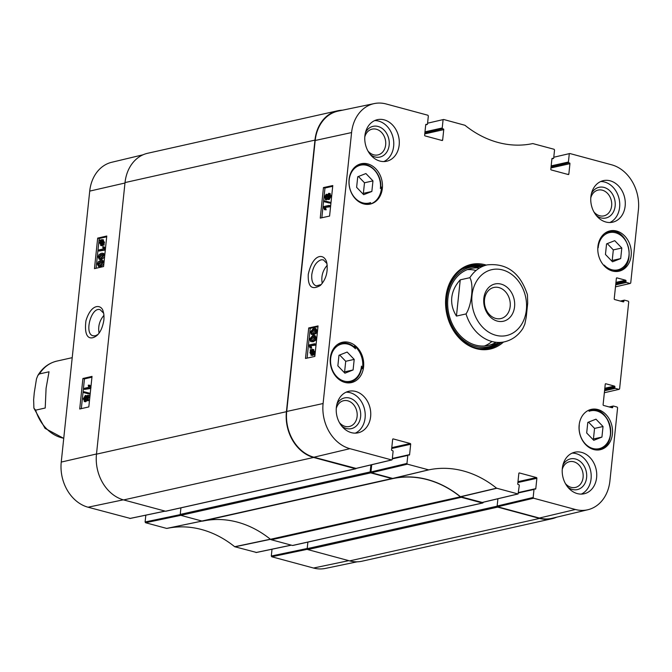 <?xml version="1.0" encoding="UTF-8"?>
<svg xmlns="http://www.w3.org/2000/svg" width="672" height="672" viewBox="0 0 672 672"><rect width="100%" height="100%" fill="white"/><g stroke="black" fill="none" stroke-linecap="round" stroke-linejoin="round"><path stroke-width="1.01" d="M99.07 333.085C97.894 326.458 99.515 320.552 103.916 315.37M97.902 334.522L95.29 335.824L93.173 335.807C83.815 334.135 91.224 306.44 100.153 309.7L103.555 313.11M518.498 492.912L534.005 489.443L533.165 497.473L497.146 506.024L497.91 498.767L497.129 506.184L307.196 548.646L307.877 542.102L307.205 548.495L271.303 556.013L271.748 556.76L313.513 568.033A38.102 30.509 77.4 0 0 325.357 568.428L357.16 561.809M102.53 254.394L103.194 255.772L100.766 258.115L99.38 258.199L98.717 256.813L101.153 254.47L102.934 254.621L99.742 257.082L100.019 258.241M103.748 255.654L100.64 259.274L99.229 259.333L98.171 256.939L98.952 254.73L101.27 253.31L102.69 253.252L103.748 255.654L104.689 255.906M104.597 256.855L101.665 259.552L99.229 259.333M102.69 253.252L103.706 253.529L104.79 255.024M98.994 249.925L103.27 248.942L102.698 246.884L103.345 246.733L104.437 249.06L104.362 249.791L98.876 251.051L98.994 249.925M105.462 249.337L104.37 247.002L103.345 246.733M105.386 249.312L104.437 249.06M105.311 250.043L104.362 249.791M105.302 250.076L98.876 251.051M101.102 242.323L100.246 242.096L100.523 241.458L102.27 244.07L100.766 244.642M101.27 242.365L101.371 244.625M101.312 244.633L100.078 242.886L100.246 242.096M102.757 240.719L101.774 240.458L103.018 242.222L102.556 243.667L100.808 241.046L102.354 240.45M102.791 240.736L101.833 241.315L102.892 242.903M101.833 241.315L100.808 241.046M102.27 240.946L101.245 240.668M102.875 239.904L104.454 242.399L103.866 244.373L104.261 244.961L103.236 244.684L102.984 245.146L102.572 244.524L100.615 245.473L102.262 245.742L101.245 245.465L99.666 243.004L100.246 241.038L99.851 240.442L101.85 239.627L103.513 239.896M104.261 244.961L102.984 245.146M103.589 244.801L102.262 245.742M100.884 240.19L100.103 239.98M101.85 239.627L103.438 242.13L102.841 244.096L103.236 244.684M103.866 244.373L102.841 244.096M88.091 396.522L88.36 397.706L87.326 399.386L86.646 398.101L87.906 396.413M88.704 396.682L87.662 398.378L88.351 399.655M85.789 396.782L85.193 396.623L86.1 398.194L84.781 400.336L83.874 398.74L85.52 396.614M86.218 396.892L84.899 399.017L85.798 400.613M87.78 395.254L88.906 397.555L87.2 400.546L86.251 399.445L84.664 401.495L83.328 398.857L85.319 395.464L86.52 396.892L87.78 395.254L89.191 395.531L89.905 396.572M89.636 399.168L88.225 400.814L87.62 400.655M86.957 400.571L85.688 401.764L84.202 401.495L85.688 401.764M85.319 395.464L87.016 395.825M86.344 395.732L86.806 395.732M89.443 393.128L89.351 394.036L83.975 392.683L84.076 391.776L90.25 393.347M83.975 392.683L89.351 394.036M84.529 388.282L88.805 387.299L88.234 385.241L88.88 385.09L89.972 387.416L89.897 388.147L84.412 389.407L84.529 388.282M90.997 387.694L89.905 385.358L88.88 385.09M90.846 387.652L89.972 387.416M90.77 388.374L89.897 388.147M90.762 388.458L84.412 389.407M101.783 261.509L102.446 262.878L100.019 265.23L98.633 265.314L97.969 263.92L100.405 261.576L102.186 261.736L98.994 264.197L99.271 265.348M103.001 262.769L99.893 266.389L98.482 266.448L97.423 264.046L98.204 261.836L100.523 260.425L101.942 260.366L103.001 262.769L103.942 263.021M103.849 263.97L100.918 266.658L98.482 266.448M101.942 260.366L102.959 260.635L104.042 262.139M91.946 377.177L84.454 378.89L81.329 408.626M106.697 236.804L99.204 238.526L96.079 268.262M82.916 378.487L92.03 376.396L88.822 406.913L79.716 409.004L82.916 378.487L84.454 378.89M97.675 238.115L106.781 236.023L103.572 266.54L94.466 268.632L97.675 238.115L99.204 238.526M103.883 320.074C104.118 316.117 103.9 313.387 103.236 311.892C102.236 304.66 91.552 302.324 85.957 320.712C83.53 339.688 91.291 340.116 97.02 335.412C100.38 332.388 102.673 327.272 103.883 320.074M143.044 154.787L111.737 162.271A38.102 30.509 77.4 0 0 89.72 191.108L61.244 462.076A38.102 30.509 77.4 0 0 88.04 507.209L130.183 518.398M271.303 556.013L272.017 549.209M167.152 528.368A110.939 88.838 -102.6 0 1 234.696 546.722L256.376 552.434M202.658 520.926L166.673 528.419L202.86 520.926L166.673 528.419L145.555 522.724L180.802 515.34L201.919 521.035A3.158 2.528 77.4 0 0 202.91 521.069L392.843 478.598A3.158 2.528 -102.6 0 1 391.86 478.573L370.726 472.87A0.79 0.63 -102.6 0 1 370.171 471.937L180.239 514.408A0.79 0.63 77.4 0 0 180.793 515.34L370.726 472.87M180.239 514.618L145.11 521.976L145.555 522.724M145.11 521.976L145.824 515.172M356.143 468.426A0.79 0.63 -102.6 0 1 355.496 468.762L313.597 457.464A38.64 30.946 -102.6 0 1 286.423 411.692L314.966 140.112A38.64 30.946 -102.6 0 1 337.638 110.788A38.64 30.946 -102.6 0 1 342.485 110.191M370.91 464.915L370.171 471.937M392.843 478.598A110.41 88.402 -102.6 0 1 460.379 496.818L270.446 539.288A3.158 2.528 77.4 0 0 271.387 539.776L292.513 545.471A0.79 0.63 77.4 0 0 292.992 545.362M483.185 502.27L483.168 502.412A0.79 0.63 -102.6 0 1 482.454 503.009L461.32 497.305A3.158 2.528 -102.6 0 1 460.379 496.818M556.601 517.213A38.64 30.946 -102.6 0 1 551.939 518.742A38.64 30.946 -102.6 0 1 539.582 518.414L497.683 507.116A0.79 0.63 -102.6 0 1 497.129 506.184M270.446 539.288A110.41 88.402 77.4 0 0 202.91 521.069M337.638 110.788L147.706 153.258A38.64 30.946 77.4 0 0 125.026 182.574L96.482 454.154A38.64 30.946 77.4 0 0 123.656 499.926L165.556 511.232A0.79 0.63 77.4 0 0 166.034 511.123M307.196 548.646A0.79 0.63 77.4 0 0 307.751 549.578L349.642 560.885A38.64 30.946 77.4 0 0 362.006 561.212L551.939 518.742M180.239 514.408L180.928 507.856M498.968 287.599A15.943 12.76 -102.6 0 1 510.241 303.358A15.943 12.76 -102.6 0 1 500.825 318.57A15.943 12.76 -102.6 0 1 484.89 305.802A15.943 12.76 -102.6 0 1 493.87 287.456A15.943 12.76 -102.6 0 1 498.968 287.599M501.136 284.13A19.093 15.288 77.4 0 0 484.907 308.246A19.093 15.288 77.4 0 0 511.535 315.428A19.093 15.288 77.4 0 0 501.136 284.13M460.253 279.838L456.448 316.075C452.701 310.145 451.147 303.971 451.777 297.545C452.5 291.136 455.322 285.23 460.253 279.838L469.846 277.696C473.962 284.172 471.752 305.256 466.04 313.933A39.43 31.576 -102.6 0 0 504.479 341.83C512.224 339.956 518.381 335.462 522.95 328.331L524.84 324.114L526.235 317.15L527.705 303.19L527.436 294.756C520.271 272.882 506.881 262.92 487.267 264.869L471.038 268.489M466.04 313.933L456.448 316.075M322.241 283.357C320.989 276.528 322.669 270.488 327.272 265.247M353.606 346.441L354.707 346.189A20.664 16.548 -102.6 0 1 362.662 367.114A20.664 16.548 -102.6 0 1 362.452 368.617L361.511 368.827M362.452 368.617A163.556 130.964 -102.6 0 1 361.452 366.131A19.085 15.28 -102.6 0 1 341.762 380.243A19.085 15.28 -102.6 0 1 332.203 352.548A19.085 15.28 -102.6 0 1 355.454 348.785L354.438 347.298A20.034 16.036 77.4 0 0 341.107 343.207A20.034 16.036 77.4 0 0 336.722 345.08M361.452 366.131L361.721 367.475C360.419 375.497 356.462 380.436 349.843 382.301L347.365 382.855M589.974 409.735A163.556 130.964 -102.6 0 1 589.058 411.281A19.404 15.532 -102.6 0 1 610.268 427.602A19.404 15.532 -102.6 0 1 595.434 448.946A19.404 15.532 -102.6 0 1 579.264 425.368A163.556 130.964 -102.6 0 1 579.104 425.569M597.878 246.918A163.556 130.964 -102.6 0 1 598.206 247.733A19.085 15.28 -102.6 0 1 617.887 233.621A19.085 15.28 -102.6 0 1 627.455 261.316A19.085 15.28 -102.6 0 1 604.204 265.087A163.556 130.964 -102.6 0 1 604.531 266.221M380.764 187.253L381.536 187.076A20.664 16.548 -102.6 0 1 381.427 188.605A20.664 16.548 -102.6 0 1 369.76 204.17M369.642 204.196A163.556 130.964 -102.6 0 1 370.6 202.591A19.404 15.532 -102.6 0 1 349.39 186.262A19.404 15.532 -102.6 0 1 364.224 164.917A19.404 15.532 -102.6 0 1 380.386 188.504L380.612 187.849A20.034 16.036 77.4 0 0 360.049 164.648A20.034 16.036 77.4 0 0 354.9 167.076M381.536 187.076A163.556 130.964 -102.6 0 0 380.386 188.504L380.612 187.849M369.734 203.498L368.794 203.75A20.034 16.036 77.4 0 0 369.734 203.498L370.6 202.591M338.621 343.762L341.107 343.207C346.013 342.241 350.566 343.652 354.766 347.441L354.438 347.298M355.454 348.785A163.556 130.964 -102.6 0 1 354.707 346.189M363.586 366.912A20.664 16.548 -102.6 0 1 351.464 382.586A20.664 16.548 -102.6 0 1 330.809 366.03A20.664 16.548 -102.6 0 1 342.443 342.258A20.664 16.548 -102.6 0 1 363.586 366.912M612.419 434.028A20.664 16.548 -102.6 0 1 600.298 449.702A20.664 16.548 -102.6 0 1 579.642 433.154A20.664 16.548 -102.6 0 1 591.276 409.374A20.664 16.548 -102.6 0 1 612.419 434.028M631.176 255.52A20.664 16.548 -102.6 0 1 619.055 271.194A20.664 16.548 -102.6 0 1 598.399 254.638A20.664 16.548 -102.6 0 1 610.042 230.866A20.664 16.548 -102.6 0 1 631.176 255.52M382.343 188.395A20.664 16.548 -102.6 0 1 370.222 204.078A20.664 16.548 -102.6 0 1 349.566 187.522A20.664 16.548 -102.6 0 1 361.208 163.75A20.664 16.548 -102.6 0 1 382.343 188.395M321.258 284.533L316.243 285.902C312.85 284.584 311.363 280.82 311.783 274.596C313.102 266.557 316.235 261.626 321.166 259.795L323.341 259.829L327.02 263.617M337.856 365.862L338.965 355.286L347.138 352.061L354.203 359.402L353.094 369.97L344.921 373.204L337.856 365.862M587.798 422.411L595.972 419.177L603.036 426.518L601.927 437.086L593.754 440.32L586.69 432.978L587.798 422.411M605.455 254.47L606.564 243.894L614.737 240.668L621.802 248.002L620.693 258.577L612.52 261.803L605.455 254.47M363.678 194.687L356.622 187.345L357.731 176.778L365.904 173.544L372.968 180.886L371.851 191.461L363.678 194.687M392.297 458.875L407.812 455.406L406.963 463.428L370.952 471.988L371.398 472.735L392.801 478.464A110.41 88.402 -102.6 0 1 460.454 496.709L482.236 502.438M370.952 471.988L371.717 464.73M392.843 439.001L393.221 438.917A0.63 0.504 77.4 0 0 392.65 439.396L391.558 449.77A0.63 0.504 77.4 0 0 392.003 450.517L392.641 450.685A0.63 0.504 -102.6 0 1 393.086 451.433L392.238 459.455L391.667 459.934L349.902 448.669A38.102 30.509 -102.6 0 1 323.098 403.528L351.582 132.56A38.102 30.509 -102.6 0 1 374.287 103.572L338.218 111.082A38.64 30.946 77.4 0 0 315.193 140.482L286.709 411.457A38.64 30.946 77.4 0 0 313.883 457.22L356.042 468.401M497.146 506.024L497.591 506.772L539.356 518.045A38.64 30.946 77.4 0 0 552.073 518.288L587.908 509.729A38.102 30.509 -102.6 0 1 575.375 509.485L533.602 498.212L533.165 497.473M611.503 260.753L612.209 260.476L613.318 249.9L607.27 243.617M620.693 258.577L612.209 260.476M621.802 248.002L613.318 249.9M343.904 372.145L344.61 371.868L345.719 361.292L339.671 355.009M353.094 369.97L344.61 371.868M354.203 359.402L345.719 361.292M362.67 193.637L363.376 193.351L364.484 182.784L358.436 176.501M371.851 191.461L363.376 193.351M372.968 180.886L364.484 182.784M592.738 439.261L593.443 438.984L594.552 428.417L588.504 422.125M601.927 437.086L593.443 438.984M603.036 426.518L594.552 428.417M488.065 348.533A42.428 33.97 77.4 0 0 498.271 343.216M481.068 266.255A42.428 33.97 77.4 0 0 469.568 265.793M479.161 266.675A40.79 32.659 77.4 0 0 447.728 314.11A40.79 32.659 77.4 0 0 496.373 343.636M479.455 268.036A39.43 31.576 77.4 0 0 448.829 313.866A39.43 31.576 77.4 0 0 496.054 342.283M476.036 270.514A39.43 31.576 77.4 0 0 467.317 269.632M484.394 346.013A39.43 31.576 77.4 0 0 491.904 341.502M314.446 336.832L311.161 339.284L311.438 340.435M312.253 340.326L310.422 340.158L310.153 339.007L312.64 336.672L314.059 336.605L314.74 337.999L312.253 340.326M310.834 340.385L311.43 340.427M309.59 339.116L312.757 335.513L314.219 335.471L315.302 337.873L314.504 340.074L312.136 341.485L310.674 341.527L309.59 339.116M314.219 335.471L315.227 335.748L316.31 338.15L315.512 340.351L313.144 341.754L310.674 341.527M314.471 344.887L310.094 345.836L310.682 347.903L310.019 348.046L308.969 344.988L314.588 343.762L314.471 344.887L315.479 345.164L310.094 345.836M311.102 346.114L311.699 348.18L310.682 347.903M311.699 348.18L310.019 348.046M315.479 345.164L315.596 344.039L314.588 343.762M313.118 350.44L311.136 350.717L312.673 350.154M313.085 350.431L312.11 350.162L313.379 351.926L312.925 353.346L311.136 350.717M312.144 350.994L313.244 352.607M311.85 351.397L311.648 354.337L310.372 352.565L310.834 351.12L312.64 353.758L311.052 354.346M312.178 349.331L313.807 351.809L313.219 353.766L313.622 354.371L311.573 355.169L309.943 352.657L310.548 350.692L310.145 350.095L312.178 349.331L313.841 349.608M311.203 349.86L310.397 349.633M313.194 349.608L314.815 352.086L314.227 354.043L313.219 353.766M314.227 354.043L314.63 354.64L313.622 354.371M314.63 354.64L314.378 355.102L313.362 354.824M313.95 354.48L312.581 355.446L310.918 355.169L312.581 355.446M327.046 195.678L325.996 197.35L326.693 198.652M325.685 198.374L324.988 197.072L326.038 195.401L326.743 196.686L325.458 198.374M329.658 194.737L328.314 196.871L328.482 198.089M328.23 198.181L327.306 196.594L328.65 194.46L329.574 196.064L327.894 198.181M326.164 194.242L327.146 195.35L328.759 193.309L330.137 195.947L328.104 199.34L326.878 197.896L325.189 199.525L326.197 199.794L324.425 197.215L326.164 194.242L327.516 194.519M328.759 193.309L330.254 193.586M329.776 193.578L331.153 196.224L329.12 199.618L327.634 199.34L329.12 199.618M327.39 199.223L326.6 199.802M323.887 201.642L323.98 200.735L329.49 202.129L329.398 203.036L323.887 201.642L329.398 203.036M330.406 203.305L330.498 202.398L329.49 202.129M328.936 206.531L324.559 207.48L325.147 209.546L324.484 209.689L323.434 206.632L329.053 205.405L328.936 206.531L329.944 206.8L324.559 207.48M325.567 207.757L326.164 209.824L325.147 209.546M326.164 209.824L324.484 209.689M329.944 206.8L330.061 205.682L329.053 205.405M315.193 329.717L311.909 332.17L312.186 333.329L311.17 333.043L310.901 331.901L313.387 329.566L314.807 329.49L315.487 330.884L313.001 333.211L311.581 333.27M310.338 332.01L313.505 328.406L314.966 328.356L316.05 330.767L315.252 332.968L312.883 334.37L311.422 334.421L310.338 332.01M314.966 328.356L315.974 328.633L317.058 331.036L316.26 333.245L313.891 334.648L311.422 334.421M332.707 186.312L324.971 187.992L321.846 217.745M317.957 326.676L310.22 328.364L307.096 358.117M329.582 216.065L320.25 218.098L323.459 187.58L332.791 185.548L329.582 216.065M323.459 187.58L324.971 187.992M314.832 356.429L305.5 358.462L308.708 327.953L318.041 325.92L314.832 356.429M308.708 327.953L310.22 328.364M308.255 274.378C307.768 286.759 311.8 290.447 320.359 285.449C326.105 279.292 328.23 271.606 326.718 262.408C324.274 253.084 312.9 253.159 308.255 274.378M370.364 154.602A15.733 12.6 77.4 0 0 387.643 150.562A15.733 12.6 77.4 0 0 382.813 128.932A15.733 12.6 77.4 0 0 365.45 132.636M364.804 136.912A13.213 10.576 -102.6 0 1 372.145 129.133A13.213 10.576 -102.6 0 1 385.35 139.717A13.213 10.576 -102.6 0 1 377.908 154.921A13.213 10.576 -102.6 0 1 367.954 151.007M383.846 161.566A21.294 17.052 77.4 0 0 393.641 146.32A21.294 17.052 77.4 0 0 374.682 120.59M341.821 426.182A15.733 12.6 77.4 0 0 359.1 422.142A15.733 12.6 77.4 0 0 354.262 400.512A15.733 12.6 77.4 0 0 336.907 404.216M336.26 408.492A13.213 10.576 -102.6 0 1 343.594 400.714A13.213 10.576 -102.6 0 1 356.807 411.298A13.213 10.576 -102.6 0 1 349.364 426.502A13.213 10.576 -102.6 0 1 339.41 422.587M355.303 433.146A21.294 17.052 77.4 0 0 365.098 417.9A21.294 17.052 77.4 0 0 346.139 392.171M567.798 487.133A15.733 12.6 77.4 0 0 585.085 483.092A15.733 12.6 77.4 0 0 580.247 461.462A15.733 12.6 77.4 0 0 562.892 465.167M562.237 469.451A13.213 10.576 -102.6 0 1 569.579 461.672A13.213 10.576 -102.6 0 1 582.784 472.256A13.213 10.576 -102.6 0 1 575.341 487.452A13.213 10.576 -102.6 0 1 565.387 483.538M581.288 494.105A21.294 17.052 77.4 0 0 591.074 478.859A21.294 17.052 77.4 0 0 572.124 453.121M596.341 215.552A15.733 12.6 77.4 0 0 613.628 211.512A15.733 12.6 77.4 0 0 608.79 189.882A15.733 12.6 77.4 0 0 591.436 193.586M590.789 197.87A13.213 10.576 -102.6 0 1 598.122 190.084A13.213 10.576 -102.6 0 1 611.327 200.668A13.213 10.576 -102.6 0 1 603.893 215.872A13.213 10.576 -102.6 0 1 593.939 211.957M609.832 222.524A21.294 17.052 77.4 0 0 619.618 207.27A21.294 17.052 77.4 0 0 600.667 181.541M370.625 416.665A21.294 17.052 -102.6 0 1 358.134 432.818A21.294 17.052 -102.6 0 1 336.848 415.758A21.294 17.052 -102.6 0 1 348.844 391.264A21.294 17.052 -102.6 0 1 370.625 416.665M596.61 477.616A21.294 17.052 -102.6 0 1 584.119 493.777A21.294 17.052 -102.6 0 1 562.834 476.717A21.294 17.052 -102.6 0 1 574.82 452.214A21.294 17.052 -102.6 0 1 596.61 477.616M625.153 206.035A21.294 17.052 -102.6 0 1 612.662 222.188A21.294 17.052 -102.6 0 1 591.377 205.136A21.294 17.052 -102.6 0 1 603.372 180.634A21.294 17.052 -102.6 0 1 625.153 206.035M399.168 145.085A21.294 17.052 -102.6 0 1 386.677 161.238A21.294 17.052 -102.6 0 1 365.392 144.178A21.294 17.052 -102.6 0 1 377.387 119.675A21.294 17.052 -102.6 0 1 399.168 145.085M501.043 342.594A42.428 33.97 -102.6 0 1 489.451 348.256A42.428 33.97 -102.6 0 1 446.048 297.637A42.428 33.97 -102.6 0 1 470.938 265.448A42.428 33.97 -102.6 0 1 483.832 265.633M486.268 265.087A43.378 34.734 77.4 0 0 445.838 297.31A43.378 34.734 77.4 0 0 463.966 342.401A43.378 34.734 77.4 0 0 503.471 342.048M519.036 473.046L519.414 472.954A0.63 0.504 77.4 0 0 518.843 473.432L517.759 483.806A0.63 0.504 77.4 0 0 518.196 484.554L518.834 484.722A0.63 0.504 -102.6 0 1 519.28 485.47L518.07 493.97L496.558 488.174A110.939 88.838 77.4 0 0 428.728 469.879L407.408 464.176L406.963 463.428M519.414 472.954L536.432 477.548L517.978 481.673M517.885 482.538L536.878 478.296A0.63 0.504 77.4 0 0 536.432 477.548M536.878 478.296L535.786 488.67L534.492 488.956M534.005 489.443A0.63 0.504 -102.6 0 1 534.576 488.972L535.214 489.14A0.63 0.504 77.4 0 0 535.786 488.67M609.966 407.165L612.83 406.526A0.63 0.504 -102.6 0 1 613.402 406.048L617.156 407.064L617.602 407.812L609.916 480.892A38.102 30.509 -102.6 0 1 587.908 509.729M612.83 406.526L612.746 407.291L611.478 407.568M605.438 383.855L605.816 383.762A0.63 0.504 77.4 0 0 605.245 384.241L603.103 404.687A0.63 0.504 77.4 0 0 603.54 405.434L612.175 407.761A0.63 0.504 77.4 0 0 612.746 407.291M605.816 383.762L614.452 386.098L604.825 388.248M604.733 389.113L614.897 386.845A0.63 0.504 77.4 0 0 614.452 386.098M614.897 386.845L614.813 387.601L604.657 389.878M604.565 390.743L615.258 388.349A0.63 0.504 -102.6 0 1 614.813 387.601M615.258 388.349L619.021 389.365L604.355 392.734M621.096 301.274L623.96 300.636A0.63 0.504 -102.6 0 1 624.532 300.166L628.286 301.174L628.732 301.921L619.592 388.895L619.021 389.365M623.96 300.636L623.876 301.4L622.608 301.686M616.568 277.964L616.946 277.88A0.63 0.504 77.4 0 0 616.375 278.351L614.225 298.796A0.63 0.504 77.4 0 0 614.67 299.544L623.305 301.871A0.63 0.504 77.4 0 0 623.876 301.4M616.946 277.88L625.582 280.207L615.955 282.358M615.863 283.231L626.027 280.955A0.63 0.504 77.4 0 0 625.582 280.207M626.027 280.955L625.943 281.719L615.787 283.987M615.695 284.861L626.388 282.467A0.63 0.504 -102.6 0 1 625.943 281.719M626.388 282.467L630.143 283.475L615.485 286.843M553.778 157.24L569.831 153.518L611.604 164.791A38.102 30.509 -102.6 0 1 638.4 209.924L630.722 283.004L630.143 283.475M569.26 153.997L568.42 162.019L551.174 165.875M551.082 166.74L568.865 162.767A0.63 0.504 -102.6 0 1 568.42 162.019M568.865 162.767L551.048 167.068M550.956 167.933L569.94 163.682A0.63 0.504 77.4 0 0 569.495 162.935M569.94 163.682L568.848 174.065L567.58 174.342M552.098 158.432L552.485 158.348A0.63 0.504 77.4 0 0 551.914 158.827L550.822 169.201A0.63 0.504 77.4 0 0 551.267 169.949L568.277 174.535A0.63 0.504 77.4 0 0 568.848 174.065M552.485 158.348L553.123 158.525L551.914 158.794M427.585 123.203L443.638 119.482L464.948 125.278A110.939 88.838 77.4 0 0 532.493 143.632A110.939 88.838 77.4 0 0 532.778 143.573L554.089 149.276L554.534 150.024L553.694 158.046A0.63 0.504 -102.6 0 1 553.123 158.525M443.066 119.96L442.226 127.982L424.973 131.838M424.889 132.703L442.663 128.73A0.63 0.504 -102.6 0 1 442.226 127.982M442.663 128.73L424.855 133.022M424.763 133.896L443.747 129.646A0.63 0.504 77.4 0 0 443.302 128.898M443.747 129.646L442.655 140.02L441.386 140.305M425.905 124.396L426.292 124.312A0.63 0.504 77.4 0 0 425.72 124.782L424.628 135.156A0.63 0.504 77.4 0 0 425.074 135.904L442.084 140.498A0.63 0.504 77.4 0 0 442.655 140.02M426.292 124.312L426.922 124.48L425.72 124.748M374.287 103.572A38.102 30.509 -102.6 0 1 386.131 103.967L427.896 115.24L428.341 115.987L427.493 124.009A0.63 0.504 -102.6 0 1 426.922 124.48M393.221 438.917L410.239 443.512L391.784 447.636M391.692 448.501L410.676 444.259A0.63 0.504 77.4 0 0 410.239 443.512M410.676 444.259L409.592 454.633L408.299 454.919M407.812 455.406A0.63 0.504 -102.6 0 1 408.383 454.936L409.013 455.104A0.63 0.504 77.4 0 0 409.592 454.633M45.217 408.013L35.633 410.164L33.902 408.164L33.634 399.731L34.264 392.776L36.498 378.806L37.867 375.446L39.438 373.926L49.031 371.784L46.082 388.256L45.217 408.013M102.169 254.738L101.153 254.47M99.742 257.082L98.717 256.813M101.665 259.552L100.64 259.274M101.102 243.155L100.078 242.886M102.984 245.414L101.959 245.137M104.454 242.399L103.438 242.13M87.662 398.378L86.646 398.101M84.899 399.017L83.874 398.74M89.779 397.79L88.906 397.555M101.422 261.853L100.405 261.576M98.994 264.197L97.969 263.92M100.918 266.658L99.893 266.389M124.984 183.011L89.72 191.108M96.499 453.986L61.244 462.076M270.514 539.179L234.696 546.722M234.889 546.823L270.707 539.28M291.253 545.135L256.007 552.518M271.748 556.76L307.364 549.301M165.06 511.098L129.814 518.482M123.295 499.825L88.04 507.209M348.768 560.65L313.513 568.033M271.387 539.776L461.32 497.305M391.86 478.573L201.919 521.035M482.454 503.009L292.513 545.471M125.026 182.574L314.966 140.112M286.423 411.692L96.482 454.154M123.656 499.926L313.597 457.464M539.582 518.414L349.642 560.885M307.751 549.578L497.683 507.116M355.496 468.762L165.556 511.232M472.021 295.277A33.751 27.023 -102.6 0 1 509.174 272.74A33.751 27.023 -102.6 0 1 521.472 324.559A33.751 27.023 -102.6 0 1 489.208 332.464A33.751 27.023 -102.6 0 1 472.021 295.277M469.846 277.696A39.43 31.576 -102.6 0 1 487.267 264.869M612.679 271.076A20.034 16.036 77.4 0 0 617.442 270.908C638.148 267.481 628.9 226.094 608.706 231.815A20.034 16.036 77.4 0 0 604.321 233.688M345.08 382.469A20.034 16.036 77.4 0 0 349.843 382.301M363.098 203.75A20.034 16.036 77.4 0 0 368.794 203.75L366.122 204.347M593.166 449.383A20.034 16.036 77.4 0 0 598.87 449.375A20.034 16.036 77.4 0 0 610.151 426.334A20.034 16.036 77.4 0 0 590.125 410.281A20.034 16.036 77.4 0 0 589.571 410.416M480.732 266.322A42.269 33.852 77.4 0 0 468.14 266.23M486.587 348.734A42.269 33.852 77.4 0 0 497.944 343.291M479.464 266.608A41.58 33.298 77.4 0 0 461.32 269.64M478.96 348.55A41.58 33.298 77.4 0 0 496.667 343.568M311.161 339.284L310.153 339.007M313.648 336.949L312.64 336.672M316.31 338.15L315.302 337.873M315.512 340.351L314.504 340.074M313.144 341.754L312.136 341.485M311.38 352.834L310.372 352.565M314.815 352.086L313.807 351.809M314.605 353.144L313.597 352.876M325.996 197.35L324.988 197.072M328.314 196.871L327.306 196.594M331.153 196.224L330.137 195.947M311.909 332.17L310.901 331.901M314.395 329.843L313.387 329.566M317.058 331.036L316.05 330.767M316.26 333.245L315.252 332.968M313.891 334.648L312.883 334.37M286.709 411.457L323.098 403.528M315.193 140.482L351.582 132.56M392.801 478.464L428.728 469.879M428.526 469.871L392.599 478.456M496.558 488.174L460.454 496.709M460.648 496.81L496.742 488.275M371.398 472.735L407.408 464.176M391.667 459.934L355.656 468.493M517.86 493.97L481.849 502.53M497.591 506.772L533.602 498.212M539.356 518.045L575.375 509.485M313.883 457.22L349.902 448.669M35.633 410.164A39.43 31.576 77.4 0 0 63.748 438.236M37.867 375.446C42.445 367.844 48.779 363.056 56.86 361.099A39.43 31.576 77.4 0 0 39.438 373.926M256.2 552.527L291.354 545.16M130.007 518.482L165.161 511.123M165.808 511.232L355.748 468.77M292.765 545.479L482.706 503.009M504.479 341.83L488.25 345.458M608.706 231.815L606.22 232.369M617.442 270.908L614.964 271.463M380.722 187.925C382.225 174.871 370.616 161.742 360.049 164.648L357.386 165.245M596.198 449.971L598.87 449.375C619.492 446.015 610.218 404.536 590.125 410.281L589.579 410.407M392.347 458.464L408.181 454.927M355.858 468.493L391.877 459.934M482.059 502.53L518.07 493.97M518.54 492.509L534.374 488.964M609.16 406.946L613.2 406.048M620.29 301.064L624.33 300.157M551.914 158.844L553.325 158.525M425.712 124.807L427.123 124.488M63.731 438.379L45.049 428.366L33.902 408.164M56.86 361.099L72.215 357.664"/></g></svg>
